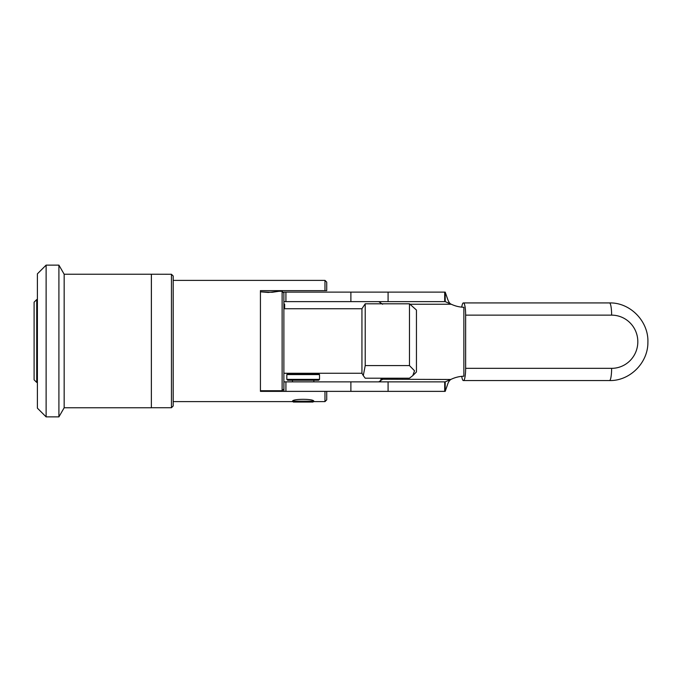 <?xml version="1.0" encoding="UTF-8"?>
<svg xmlns="http://www.w3.org/2000/svg" width="682" height="682" viewBox="0 0 682 682"><rect width="100%" height="100%" fill="white"/><g stroke="black" fill="none" stroke-linecap="round" stroke-linejoin="round"><path stroke-width="1.02" d="M36.717 299.568L34.1 302.186L34.1 379.814L36.717 382.432L36.717 299.568L37.399 299.568M260.43 291.819L272.169 292.288L278.972 291.282L268.282 292.45L260.43 291.819M283.925 381.86L283.925 391.366L445.201 391.366L445.201 381.86L283.874 381.86L283.874 391.366L283.874 293.03L282.126 291.282L282.126 390.718L260.43 390.718M283.874 304.283L284.641 304.283L283.874 303.516M445.201 381.86L451.271 379.243A32.71 32.207 -90 0 1 463.871 376.208L463.871 307.275A32.71 32.207 -90 0 1 451.271 304.24L450.802 304.01C449.566 303.396 448.449 301.58 447.435 298.546L445.201 292.118L283.925 292.118M381.877 378.203A54.509 53.673 -90 0 1 380.931 379.243L380.556 381.204M383.54 378.203A54.509 53.673 -90 0 1 382.593 379.243L380.931 379.243M410.129 304.24L451.271 304.24L445.201 301.623L283.925 301.623M445.201 301.623L445.201 292.118M378.766 301.623L382.593 304.24M445.201 391.366L447.418 384.963C448.21 382.321 449.344 380.488 450.802 379.473L382.593 379.243L382.15 379.721M382.593 379.243L378.766 381.86M283.934 391.366L260.43 391.366L260.43 290.634L326.721 290.634L324.973 290.634L324.973 280.379L173.194 280.379M292.51 401.178L293.362 402.056L312.987 402.056L313.831 401.178L292.51 401.178C292.672 398.689 313.669 398.689 313.831 401.178M302.961 379.38L286.815 379.38L287.693 380.249L318.656 380.249L319.526 379.38L302.961 379.38M319.526 374.58L318.656 373.71L287.693 373.71L286.815 374.58L319.526 374.58L319.526 379.38M326.721 290.634L326.721 282.126L324.973 280.379M324.973 391.366L324.973 401.621L326.721 399.874L326.721 391.366M173.194 276.022L173.194 405.978L171.455 407.725L171.455 274.275L173.194 276.022M151.387 274.275L151.361 407.768L151.361 274.232L171.455 274.275M64.168 274.232L64.168 407.768L58.908 416.881L58.908 265.119L64.168 274.232L151.361 274.232M46.12 416.881L37.399 408.16L37.399 273.84L46.12 265.119L46.12 416.881L58.908 416.881M284.641 304.283L284.641 308.733L361.937 308.733L361.937 373.267L363.293 375.62L365.211 365.595L409.473 365.595L414.528 370.786L412.789 375.62L409.473 378.203L365.211 378.203L363.293 375.62M412.789 375.62L416.446 371.963L416.446 310.037L409.473 303.797L365.211 303.797L365.211 365.595M409.473 303.797L409.473 365.595M365.211 303.797L361.937 308.733M465.636 368.34L465.636 315.144L611.626 315.144A26.598 26.189 -90 0 1 637.823 341.742A26.598 26.189 -90 0 1 611.626 368.34L465.636 368.34A12.208 2.131 90 0 1 463.504 380.556L463.351 380.556A12.208 2.131 90 0 1 461.74 376.345M611.626 315.144A12.208 2.131 90 0 0 609.495 302.927L463.504 302.927A12.208 2.131 90 0 1 465.636 315.144M463.504 302.927L463.351 302.927A12.208 2.131 90 0 0 461.74 307.139M463.504 380.556L609.495 380.556A12.208 2.131 -90 0 0 611.626 368.34M444.698 301.623L444.698 292.118M444.698 381.86L444.698 391.366M285.92 381.86L285.92 391.366M350.889 381.86L350.889 391.366M388.084 381.86L388.084 391.366M388.084 301.623L388.084 292.118M350.889 301.623L350.889 292.118M285.92 301.623L285.92 292.118M282.126 291.282L278.972 291.282L278.972 290.634M283.874 388.97L282.126 390.718M283.874 292.118L283.874 293.03M292.484 380.249L292.484 381.86M313.856 380.249L313.856 381.86M286.815 374.58L286.815 379.38M37.399 382.432L36.717 382.432M324.973 401.621L313.422 401.621M292.919 401.621L173.194 401.621M64.168 407.768L151.361 407.768M46.12 265.119L58.908 265.119M151.387 407.725L171.455 407.725M283.874 373.267L361.937 373.267M609.495 302.927C630.287 302.382 648.778 321.452 647.891 342.355C648.096 362.824 629.844 381.067 609.495 380.556"/></g></svg>
